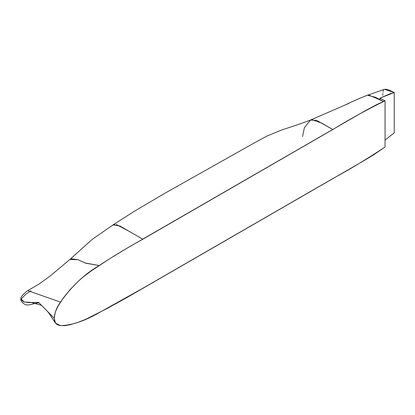 <?xml version="1.0" encoding="UTF-8"?>
<svg xmlns="http://www.w3.org/2000/svg" width="415" height="415" viewBox="0 0 415 415"><rect width="100%" height="100%" fill="white"/><g stroke="black" fill="none" stroke-linecap="round" stroke-linejoin="round"><path stroke-width="0.62" d="M368.095 95.092L367.431 95.237L375.534 97.292L383.621 101.493C366.72 109.809 349.783 119.152 332.809 129.527L321.744 123.141L311.956 119.66M349.176 103.252L310.503 120.044L304.382 127.68L302.545 136.582M70.949 258.742L77.75 259.634L85.215 262.986L99.195 265.559L85.889 263.24L77.906 259.702L69.891 259.463L50.365 275.84L39.088 284.052L27.712 290.625L60.502 302.099C56.788 307.188 54.676 312.562 54.178 318.227L46.978 310.882C50.988 315.327 51.087 317.07 55.532 323.161L60.502 325.635C71.748 325.36 84.644 321.028 99.195 312.645L142.817 288.275L332.809 178.585C349.783 169.362 366.72 159.153 383.621 147.948L385.053 146.977L385.053 100.814L379.927 98.148L394.25 92.514L394.25 132.826L394.25 92.514L389.182 90.091L385.94 89.261L384.466 89.313L394.25 92.514L389.835 93.863L379.927 98.148L385.053 100.814L377.292 104.305L366.186 110.193L126.373 248.575L110.032 258.524L91.326 270.839L83.591 276.634L78.591 280.971L70.27 289.426L63.661 297.539L58.157 305.928L55.33 312.002L54.178 318.227L54.713 321.651L55.33 322.88L57.088 324.551L59.905 325.542L64.735 325.692L70.27 324.686L78.591 322.154L86.149 319.094L107.324 308.387L126.373 297.861L364.598 160.309L374.123 154.525L385.053 146.977L385.053 100.814L383.621 101.493L368.904 95.071M394.25 132.826L385.053 140.094L394.25 132.826M379.927 98.148L379.927 99.533L379.927 98.148M112.123 225.656L112.507 225.288M112.906 224.992L113.492 224.676M114.125 224.463L114.908 224.339M116.06 224.385L129.013 231.254L142.817 239.222L332.809 129.527L316.443 120.277L310.358 120.101C303.178 122.866 293.613 126.16 281.661 129.978L267.115 135.985L254.769 142.667L164.537 193.452L133.723 211.65L112.88 225.008M55.532 323.161L54.178 318.227L41.609 305.404L30.98 302.353L24.049 302.016L20.786 298.349C20.989 296.73 22.96 294.396 26.705 291.361L27.712 290.625L60.502 302.099C71.748 286.122 84.644 273.942 99.195 265.559C113.617 256.014 128.157 247.236 142.817 239.222L119.862 225.968L112.927 224.977L92.172 239.413L69.777 259.557M70.042 259.339L70.488 259.017M30.969 290.785L26.078 293.991L20.75 299.329C20.947 301.337 22.535 303.126 25.523 304.683C26.851 305.165 28.324 305.16 32.225 304.169L37.775 302.867L39.223 302.981M46.978 310.882L38.6 302.4L28.526 302.551L23.686 301.887L20.75 299.329M383.595 89.827L383.393 90.128M383.315 90.304L383.17 90.916M383.066 91.793L383.024 92.244M382.91 93.583L382.708 95.315M367.441 95.232C360.474 97.899 353.201 101.078 345.617 104.777M384.466 89.313L367.337 95.274"/></g></svg>
